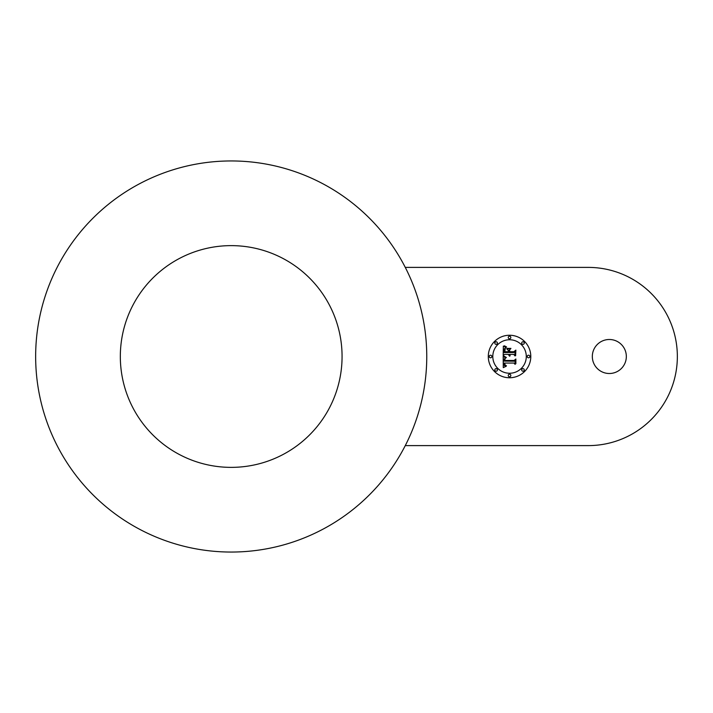 <?xml version="1.0" encoding="UTF-8"?>
<svg xmlns="http://www.w3.org/2000/svg" width="713" height="713" viewBox="0 0 713 713"><rect width="100%" height="100%" fill="white"/><g stroke="black" fill="none" stroke-linecap="round" stroke-linejoin="round"><path stroke-width="1.07" d="M328.497 409.654A110.871 110.871 0 0 0 284.353 259.202A110.871 110.871 0 0 0 133.901 303.346A110.871 110.871 0 0 0 178.045 453.798A110.871 110.871 0 0 0 328.497 409.654M426.757 356.5A195.549 195.549 0 0 0 231.199 160.951A195.549 195.549 0 0 0 35.65 356.5A195.549 195.549 0 0 0 231.199 552.049A195.549 195.549 0 0 0 426.757 356.5M405.278 445.607L588.243 445.607A89.107 89.107 0 0 0 677.35 356.5A89.107 89.107 0 0 0 588.243 267.393L405.278 267.393M626.335 356.5A17.005 17.005 0 0 0 609.33 339.495A17.005 17.005 0 0 0 592.325 356.5A17.005 17.005 0 0 0 609.33 373.505A17.005 17.005 0 0 0 626.335 356.5M509.545 335.244A21.256 21.256 0 0 0 488.289 356.5A21.256 21.256 0 0 0 509.545 377.756A21.256 21.256 0 0 0 530.793 356.5A21.256 21.256 0 0 0 509.545 335.244M509.545 373.247A16.747 16.747 0 0 0 526.292 356.5A16.747 16.747 0 0 0 509.545 339.753A16.747 16.747 0 0 0 492.799 356.5A16.747 16.747 0 0 0 509.545 373.247M513.841 351.732L509.857 351.732L509.608 350.092L509.608 351.964L513.948 351.964L515.615 350.618L515.615 355.707L515.864 350.092L513.841 351.732M510.927 348.399L506.916 348.399L510.927 348.399M504.358 345.787L506.595 346.964L504.358 345.787M503.333 346.108L503.182 355.635L504.385 354.388L508.298 354.388L509.617 356.224L509.082 354.388L510.116 355.814L509.768 354.388L513.761 354.388L514.973 355.903L514.973 351.34L513.761 352.525L509.082 352.525L509.082 350.404L510.624 348.835L506.729 348.835L508.298 350.324L508.298 351.732L504.715 351.732L505.41 348.096L504.581 349.174L504.465 351.964L508.298 351.964L508.298 352.525L503.957 352.525L504.198 349.005L505.972 347.516L503.333 346.108M505.054 358.684L504.51 360.751L514.189 360.751L515.615 359.504L515.864 363.737L515.864 358.995L514.118 360.466L504.777 360.457L505.054 358.684M504.136 356.17L506.399 357.498L504.136 356.17M504.51 357.24L503.182 356.491L503.28 367.623L506.159 366.277L504.412 365.573L504.073 363.06L504.866 365.145L506.462 365.805L505.062 364.994L504.768 363.06L514.011 363.06L515.098 364.361L515.098 360.118L514.091 361.215L504.02 361.099L504.243 358.969L505.998 357.837L504.51 357.24M509.545 374.209A1.292 1.292 0 0 0 508.253 375.501A1.292 1.292 0 0 0 509.545 376.794A1.292 1.292 0 0 0 510.829 375.501A1.292 1.292 0 0 0 509.545 374.209M522.977 368.648A1.292 1.292 0 0 0 521.693 369.94A1.292 1.292 0 0 0 522.977 371.223A1.292 1.292 0 0 0 524.269 369.94A1.292 1.292 0 0 0 522.977 368.648M496.105 368.648A1.292 1.292 0 0 0 494.813 369.94A1.292 1.292 0 0 0 496.105 371.223A1.292 1.292 0 0 0 497.398 369.94A1.292 1.292 0 0 0 496.105 368.648M522.977 344.352A1.292 1.292 0 0 0 524.269 343.06A1.292 1.292 0 0 0 522.977 341.777A1.292 1.292 0 0 0 521.693 343.06A1.292 1.292 0 0 0 522.977 344.352M528.547 357.792A1.292 1.292 0 0 0 529.83 356.5A1.292 1.292 0 0 0 528.547 355.208A1.292 1.292 0 0 0 527.255 356.5A1.292 1.292 0 0 0 528.547 357.792M496.105 344.352A1.292 1.292 0 0 0 497.398 343.06A1.292 1.292 0 0 0 496.105 341.777A1.292 1.292 0 0 0 494.813 343.06A1.292 1.292 0 0 0 496.105 344.352M509.545 338.791A1.292 1.292 0 0 0 510.829 337.499A1.292 1.292 0 0 0 509.545 336.206A1.292 1.292 0 0 0 508.253 337.499A1.292 1.292 0 0 0 509.545 338.791M490.544 357.792A1.292 1.292 0 0 0 491.827 356.5A1.292 1.292 0 0 0 490.544 355.208A1.292 1.292 0 0 0 489.252 356.5A1.292 1.292 0 0 0 490.544 357.792"/></g></svg>
